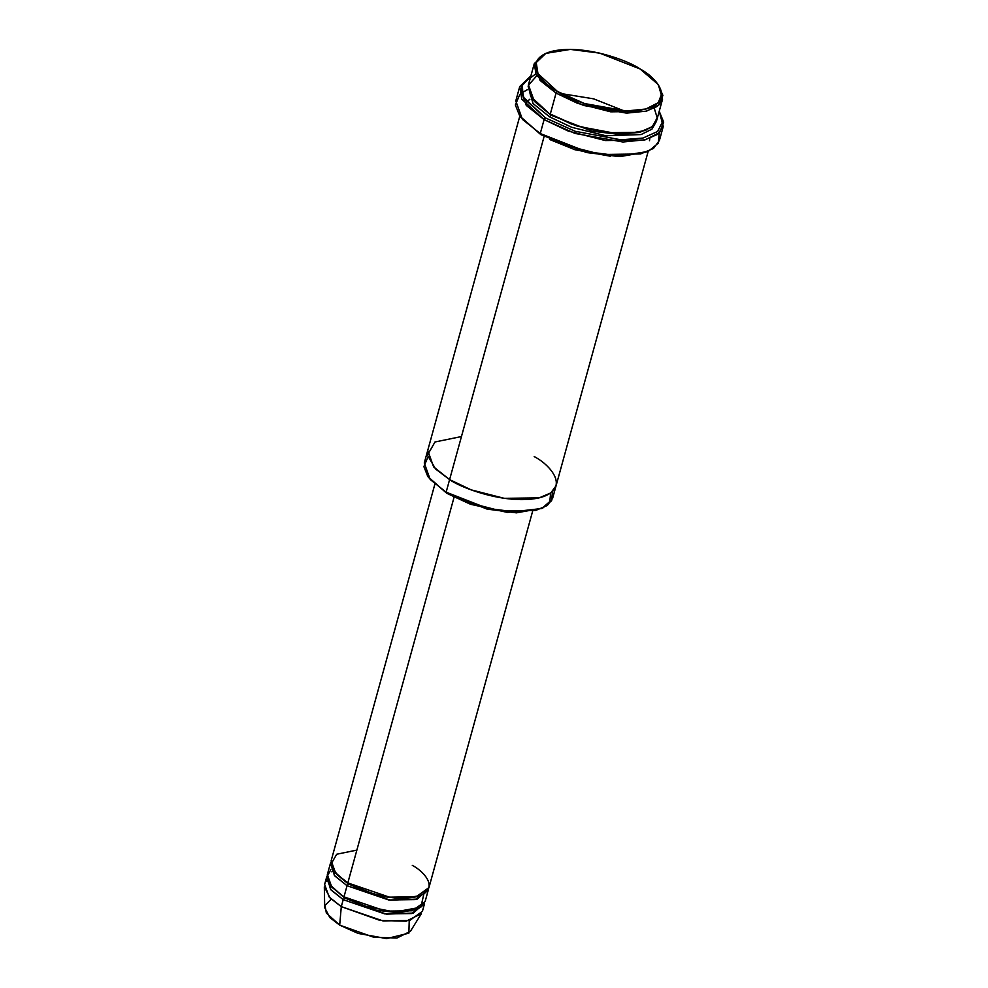 <?xml version="1.0" encoding="UTF-8"?>
<svg xmlns="http://www.w3.org/2000/svg" width="988" height="988" viewBox="0 0 988 988"><rect width="100%" height="100%" fill="white"/><g stroke="black" fill="none" stroke-linecap="round" stroke-linejoin="round"><path stroke-width="1.48" d="M535.632 73.977L522.257 84.029L523.097 96.923L545.5 117.93L575.115 131.268L620.958 139.814L642.953 138.061L657.613 131.478L662.54 121.746L659.218 111.311L662.54 121.746L657.613 131.478L642.953 138.061L620.958 139.814L575.115 131.268L545.5 117.93L544.104 119.597L575.09 133.454L622.959 142L645.399 139.753L659.688 132.478L663.677 122.142L659.231 111.249L663.257 126.489L657.353 134.492L644.411 140L605.286 140.543L568.211 131.046L544.104 119.597L540.263 133.553L540.893 134.677L586.242 152.436L619.044 156.61L648.276 151.411L620.118 155.968L586.6 151.707L540.263 133.553L564.37 145.001L601.445 154.499L640.557 153.955L653.5 148.435L659.416 140.444L663.257 126.489M659.255 132.898L658.329 143.124L648.276 151.411M550.649 493.024L549.81 501.534L541.757 508.524L507.437 512.414L470.56 504.288L446.761 493.296L487.183 509.129L516.428 512.846L542.659 508.141L517.502 512.204L487.553 508.4L446.144 492.172L446.761 493.296L428.347 477.253M552.465 491.542L551.65 500.706L542.659 508.141M658.453 85.005L662.528 99.269L657.255 106.42L645.683 111.348L610.732 111.829L577.597 103.345L556.059 93.107L557.454 91.439L537.966 73.643L536.225 62.565L545.821 53.377L570.372 49.4L599.617 53.117L640.039 68.95C627.775 60.12 582.34 43.596 551.119 51.524C521.207 60.231 541.869 83.498 557.454 91.439C569.73 100.282 615.154 116.806 646.374 108.878C676.286 100.159 655.637 76.891 640.039 68.95L657.946 84.264L661.75 93.662L658.28 102.678L645.806 109.026L626.244 110.989L584.476 103.53L557.454 91.439L556.059 93.107L583.747 105.494L626.528 113.126L646.572 111.125L659.342 104.617L662.899 95.391L657.946 84.264M654.278 108.26L657.156 117.757L652.475 126.575L638.977 132.491L618.883 134.01L577.214 126.168L550.304 114.04L556.059 93.107L550.304 114.04L571.842 124.278L604.965 132.763L639.928 132.269L651.487 127.341L656.761 120.203L662.528 99.269M545.821 53.377L534.31 63.541L536.101 74.878L556.059 93.107L540.103 80.436L534.199 63.924L528.432 84.845L534.347 101.356L550.921 115.164L591.973 131.145L621.576 134.714L645.954 130.367L621.576 134.714L591.973 131.145L550.921 115.164L530.692 96.416L528.296 85.376L536.682 75.866M532.507 99.109L550.921 115.164L532.507 99.109M528.135 86.265L533.014 103.505L549.526 116.831L550.921 115.164L549.526 116.831L533.014 103.505L528.135 86.265M409.217 920.618L408.871 933.166L386.592 938.6L358.113 933.413L339.687 925.139L341.292 906.638L382.949 920.902L409.588 920.532L422.419 911.331L424.334 904.353L411.502 913.554L384.875 913.925L343.219 899.66L341.292 906.638L339.687 925.139L374.02 937.353L396.978 937.995L410.415 931.301L421.407 913.616L406.179 921.199L380.17 920.47L341.292 906.638L330.165 898.092L324.323 886.878L324.719 907.7L329.869 917.593L339.687 925.139L326.361 913.048L324.99 905.49L331.215 899.129M423.926 893.732L420.839 907.194L394.755 912.023L363.893 905.91L343.985 896.869L344.614 897.993L343.219 899.66L331.066 890.003L326.559 877.418L327.065 876.06L330.511 889.361L343.219 899.66L386.555 914.147L413.392 913.048L424.605 902.921L424.334 904.353M326.559 877.418L324.632 884.396L329.14 896.981L341.292 906.638L343.219 899.66L344.614 897.993L330.572 885.68L344.614 897.993L375.811 910.109L398.275 912.776L416.664 909.392L398.275 912.776L375.811 910.109L344.614 897.993L329.794 884.606L327.016 876.838L330.819 869.588M412.292 865.365C424.457 871.564 440.574 889.731 417.232 896.524C392.866 902.711 357.409 889.818 347.825 882.914L348.455 884.038L379.651 896.165L402.116 898.833L420.505 895.437L402.116 898.833L379.651 896.165L348.455 884.038L337.18 874.849L330.943 864.265L336.71 854.237L356.866 850.1M334.413 871.725L348.455 884.038L334.413 871.725M330.906 862.104L334.352 875.405L347.06 885.705L348.455 884.038L347.06 885.705L343.985 896.869L385.641 911.134L412.268 910.763L425.112 901.562L428.187 890.398L415.343 899.599L388.716 899.969L347.06 885.705L334.907 876.047L330.4 863.463L330.906 862.104M519.812 116.115L424.272 462.989L430.188 479.501L446.144 492.172L449.602 479.612C462.174 488.677 508.709 505.597 540.683 497.483C571.336 488.554 550.168 464.718 534.199 456.579C550.168 464.718 571.336 488.554 540.683 497.483C508.709 505.597 462.174 488.677 449.602 479.612L433.646 466.941L427.73 450.429L433.646 466.941L449.602 479.612L544.141 136.369L446.144 492.172L467.682 502.41L500.805 510.895L535.768 510.413L547.327 505.486L552.613 498.335L648.153 151.46M461.458 436.548L435.004 441.982L427.446 455.147L435.622 469.028L449.602 479.612L471.14 489.85L504.263 498.335L539.226 497.853L550.798 492.926L556.071 485.775M610.448 156.24L575.004 149.756L549.76 139.518L575.004 149.756L610.448 156.24M434.769 484.54L331.165 860.672L335.673 873.256L347.825 882.914L454.048 497.31L347.825 882.914L389.482 897.178L416.121 896.808L428.953 887.607L532.557 511.475M330.4 863.463L327.324 874.627L331.832 887.212L343.985 896.869L347.06 885.705L390.396 900.192L417.232 899.092L428.446 888.978L428.187 890.398M656.291 121.573L651.981 129.119L641.051 134.566L605.879 135.776L571.694 127.291L549.526 116.831L571.694 127.291L605.879 135.776L641.051 134.566L651.981 129.119L656.291 121.573M527.296 89.747L521.59 92.958M519.639 86.932L515.798 100.887L522.405 119.363L540.263 133.553L544.104 119.597L526.258 105.407L519.639 86.932L530.889 75.903L519.762 86.499L521.775 99.195L544.104 119.597L545.5 117.93L523.961 98.516L521.442 86.364L530.877 75.965M647.424 151.782L620.044 156.61L586.872 152.584L540.893 134.677L520.281 116.757M400.399 912.122L401.202 912.714M327.473 879.925L326.349 881.111M534.199 63.924L545.006 53.747M427.804 476.5L446.761 493.296L427.804 476.5L423.889 466.62L427.878 457.222M519.737 116.004L540.893 134.677L519.737 116.004L515.366 104.975L519.787 94.478M331.882 871.873L333.685 870.724M526.431 102.135L529.914 99.195M561.172 93.576L593.615 98.837L624.181 110.928M649.474 140.704L649.82 138.382"/></g></svg>
